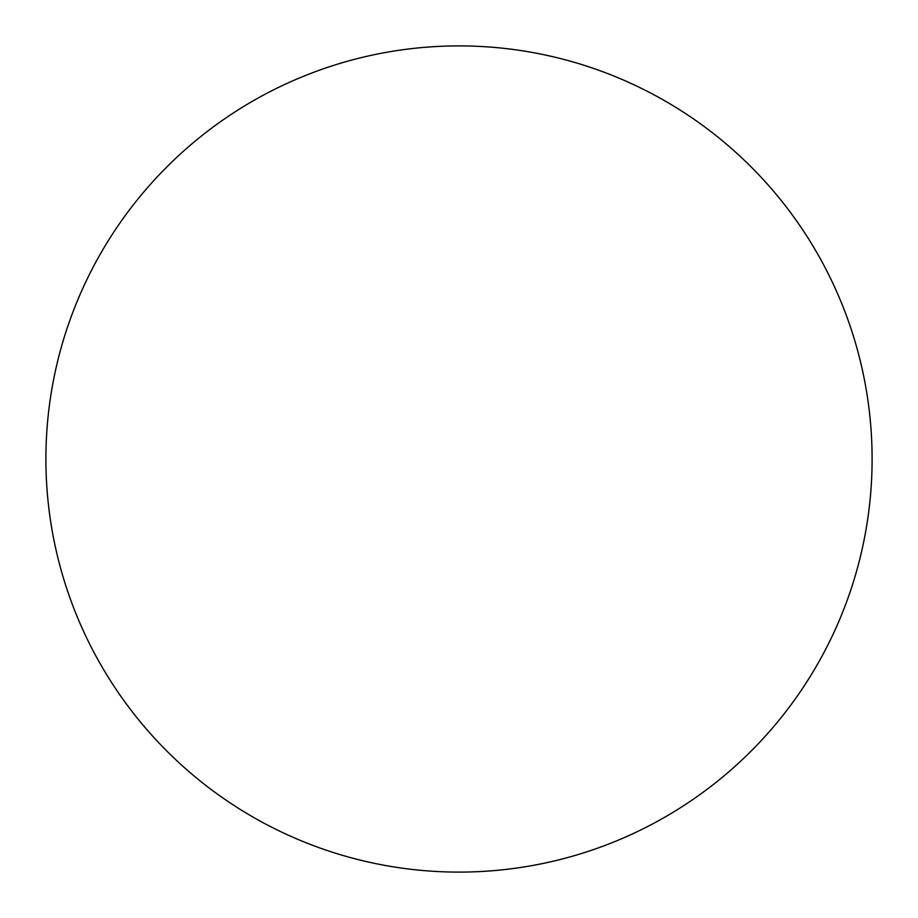<?xml version="1.0" encoding="UTF-8"?>
<svg xmlns="http://www.w3.org/2000/svg" width="918" height="918" viewBox="0 0 918 918"><rect width="100%" height="100%" fill="white"/><g stroke="black" fill="none" stroke-linecap="round" stroke-linejoin="round"><path stroke-width="1.38" d="M45.9 459A413.1 413.1 0 0 1 459 45.9A413.1 413.1 0 0 1 872.1 459A413.1 413.1 0 0 1 459 872.1A413.1 413.1 0 0 1 45.9 459"/></g></svg>
